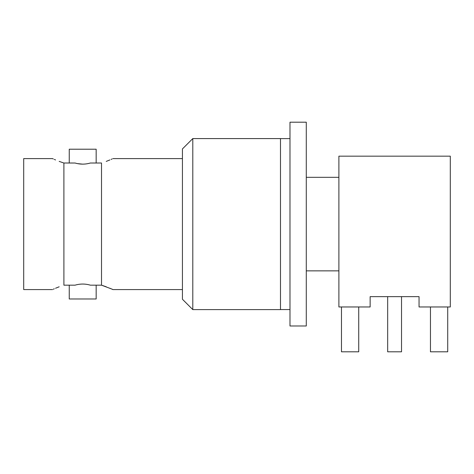 <?xml version="1.0" encoding="UTF-8"?>
<svg xmlns="http://www.w3.org/2000/svg" width="474" height="474" viewBox="0 0 474 474"><rect width="100%" height="100%" fill="white"/><g stroke="black" fill="none" stroke-linecap="round" stroke-linejoin="round"><path stroke-width="0.71" d="M192.794 309.605L182.437 299.254L182.437 148.931L192.794 138.58L192.794 309.605L280.49 309.605L280.49 138.58L192.794 138.58M90.368 285.17C85.261 283.683 80.153 283.683 75.052 285.17L63.907 285.176L63.901 224.095L63.901 163.009L75.052 163.015C80.159 164.502 85.261 164.502 90.368 163.015L101.513 163.009C116.503 157.38 116.503 157.38 101.513 163.009L101.519 285.176C116.503 290.811 116.503 290.811 101.513 285.176L90.647 285.17M182.437 289.584L112.907 289.584L112.089 289.217M111.129 288.784L109.855 288.239M106.247 286.794L102.034 285.336M106.247 161.391L109.897 159.934M111.129 159.4L112.125 158.956M69.251 285.17L69.251 298.976L96.169 298.976L96.169 285.17M96.169 163.015L96.169 149.209L69.251 149.209L69.251 163.015M82.707 164.158L77.375 163.601M59.173 286.794L55.523 288.257M54.291 288.784L53.295 289.229M63.907 285.176C48.917 290.811 48.917 290.811 63.907 285.176M63.907 163.009C48.917 157.38 48.917 157.38 63.907 163.009M52.513 289.584L23.7 289.584L23.7 158.6L52.513 158.6L53.325 158.974M54.291 159.4L55.565 159.951M59.173 161.391L63.386 162.849M447.717 306.968L447.717 351.803L430.463 351.803L430.463 306.968M358.729 306.968L358.729 351.803L341.476 351.803L341.476 306.968M401.525 296.641L401.525 351.803L387.667 351.803L387.667 296.641M419.052 306.968L450.3 306.968L450.3 156.165L338.892 156.165L338.892 306.968L370.141 306.968L370.141 296.641L419.052 296.641L419.052 306.968M306.287 122.197L306.287 325.988L289.987 325.988L289.987 122.197L306.287 122.197M182.437 158.6L112.907 158.6M280.49 309.563L289.987 309.563M280.49 138.627L289.987 138.627M338.892 177.329L306.287 177.329M338.892 270.855L306.287 270.855"/></g></svg>
